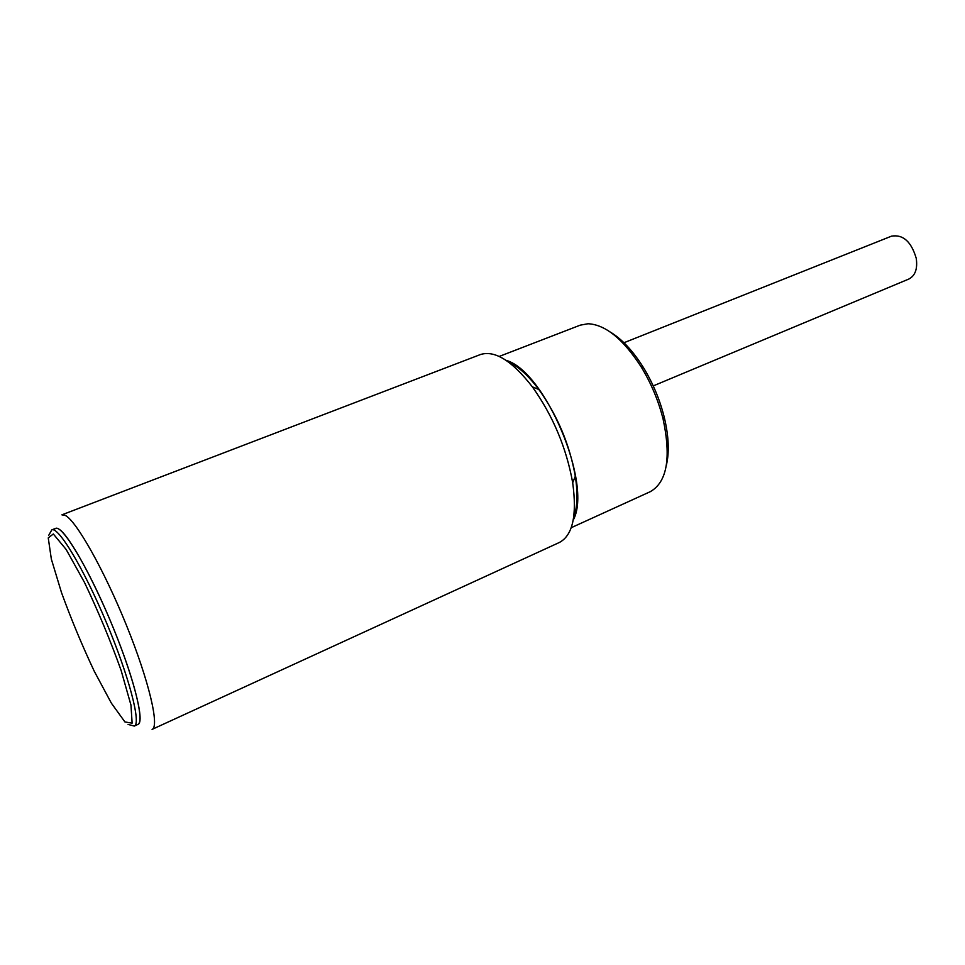 <?xml version="1.0" encoding="UTF-8"?>
<svg xmlns="http://www.w3.org/2000/svg" width="965" height="965" viewBox="0 0 965 965"><rect width="100%" height="100%" fill="white"/><g stroke="black" fill="none" stroke-linecap="round" stroke-linejoin="round"><path stroke-width="1.45" d="M653.233 385.904L908.813 279.054C915.218 275.737 917.703 268.849 916.255 258.391C911.346 241.696 903.119 234.278 891.564 236.136L623.945 342.744M506.058 360.331C545.116 371.043 592.896 484.683 573.222 520.087M571.208 527.71L650.253 491.692C667.032 482.174 671.314 457.989 663.124 419.16C658.42 400.559 651.073 383.069 641.062 366.7C622.992 338.908 605.32 324.59 588.035 323.745L580.242 325.157L499.195 356.447M666.32 465.468C669.469 452.283 668.769 436.156 664.21 417.085C659.771 399.45 652.798 382.888 643.317 367.375C632.871 350.778 621.846 338.992 610.218 332.008M51.821 529.869C58.358 526.335 83.69 568.397 106.343 622.377C129.069 676.332 141.409 723.859 134.304 726.066L138.019 724.377C145.233 722.122 133.025 674.595 110.312 620.712C87.694 566.793 62.279 524.815 55.62 528.398L51.821 529.869L48.636 535.479M65.343 515.443C76.38 520.931 104.208 570.219 126.596 625.658C149.068 681.133 159.708 726.754 152.084 729.383L559.302 542.511C572.691 535.479 577.154 515.563 572.691 482.753C566.395 447.772 552.957 415.794 532.354 386.832C512.041 360.693 494.695 349.945 480.305 354.589L61.893 514.84L65.343 515.443M54.112 530.099C54.957 528.06 56.513 527.722 58.805 529.061C69.191 534.682 96.488 584.742 117.139 637.503C137.911 690.313 145.534 728.865 135.739 724.257M573.584 518.012C577.408 507.747 577.987 493.827 575.309 476.24C569.664 444.6 557.517 415.686 538.856 389.51C528.157 375.301 517.807 365.976 507.795 361.525M124.931 721.953L132.121 723.147L130.975 705.125L121.108 670.398C110.517 640.76 98.309 611.448 84.498 582.462L66.163 549.495L53.316 533.971L48.25 537.915L51.35 559.121L61.519 592.655C71.181 619.18 82.109 645.404 94.293 671.314L111.385 703.183L124.931 721.953M643.317 367.375L641.062 366.7M664.21 417.085L663.124 419.16M134.304 726.066L128.068 724.413M538.856 389.51L532.354 386.832M575.309 476.24L572.691 482.753"/></g></svg>
